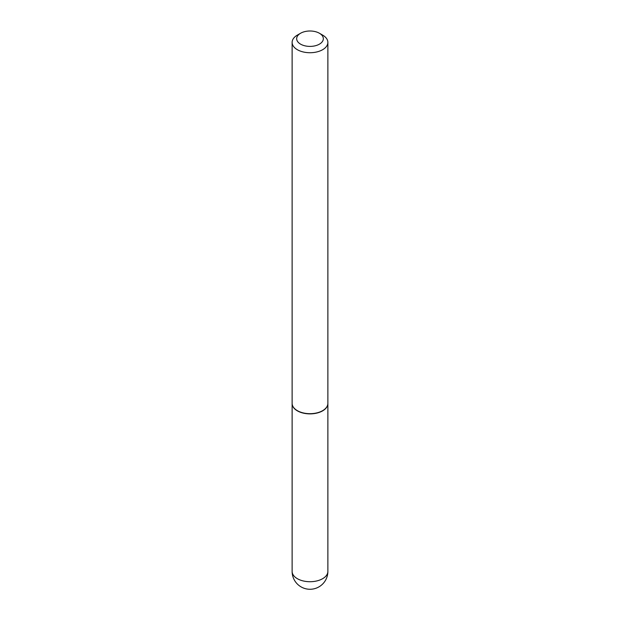 <?xml version="1.0" encoding="UTF-8"?>
<svg xmlns="http://www.w3.org/2000/svg" width="620" height="620" viewBox="0 0 620 620"><rect width="100%" height="100%" fill="white"/><g stroke="black" fill="none" stroke-linecap="round" stroke-linejoin="round"><path stroke-width="0.93" d="M292.121 403.465A17.879 10.323 0 0 0 292.121 403.558A17.879 10.323 0 0 0 297.36 410.851A17.879 10.323 0 0 0 316.843 413.091A17.879 10.323 0 0 0 327.879 403.558A17.879 10.323 0 0 0 327.879 403.465M297.437 410.711A17.647 10.191 0 0 0 297.522 410.758A17.647 10.191 0 0 0 322.478 410.758L322.64 410.665A17.879 10.323 0 0 0 327.879 403.372L327.879 42.408A17.879 10.323 0 0 0 322.64 35.108L319.432 33.255A13.338 7.704 0 0 0 300.568 33.255L300.568 33.255A13.338 7.704 0 0 0 300.568 44.144A13.338 7.704 0 0 0 319.432 44.144A13.338 7.704 0 0 0 319.432 33.255M297.36 35.108L300.568 33.255L297.36 35.108A17.879 10.323 0 0 0 292.121 42.408L292.121 403.372A17.879 10.323 0 0 0 297.36 410.665A17.879 10.323 0 0 0 322.64 410.665L322.478 410.758M292.121 42.408A17.879 10.323 0 0 0 303.157 51.941A17.879 10.323 0 0 0 322.64 49.701A17.879 10.323 0 0 0 327.879 42.408M327.879 571.392A17.879 17.879 0 0 1 318.936 586.876A17.879 17.879 0 0 1 292.121 571.392A17.879 10.323 0 0 0 297.36 578.692A17.879 10.323 0 0 0 322.64 578.692A17.879 10.323 0 0 0 327.879 571.392L327.879 403.558M292.121 571.392L292.121 403.558"/></g></svg>
